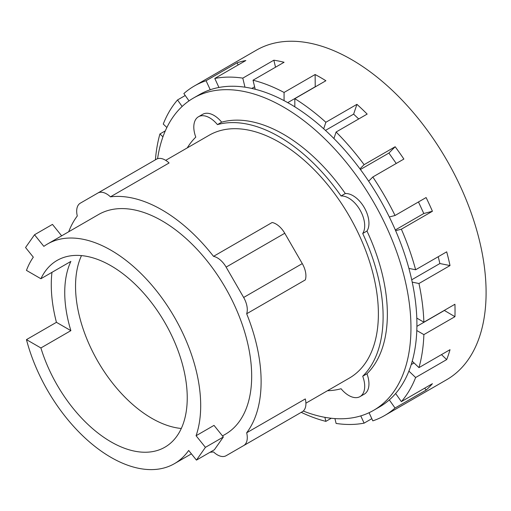 <?xml version="1.0" encoding="UTF-8"?>
<svg xmlns="http://www.w3.org/2000/svg" width="511" height="511" viewBox="0 0 511 511"><rect width="100%" height="100%" fill="white"/><g stroke="black" fill="none" stroke-linecap="round" stroke-linejoin="round"><path stroke-width="0.77" d="M81.485 255.602A107.821 62.253 -120 0 0 151.786 418.305A107.821 62.253 -120 0 0 181.296 428.48M61.652 235.833L52.461 224.399L34.518 234.76L25.55 247.522L33.317 257.18A126.849 73.239 -120 0 0 26.457 270.396L40.899 278.731A107.821 62.253 60 0 1 57.085 260.438A107.821 62.253 60 0 1 110.996 265.777A107.821 62.253 60 0 1 181.437 360.792A107.821 62.253 60 0 1 164.906 447.195A107.821 62.253 60 0 1 110.996 441.855A107.821 62.253 60 0 1 40.899 347.959L26.457 339.623L56.434 322.32A126.849 73.239 60 0 1 51.962 272.337M40.899 278.731L70.876 261.421A107.821 62.253 -120 0 0 70.876 330.649L40.899 347.959M223.352 436.994L205.416 447.355L196.077 435.736L214.013 425.382L223.352 436.994L214.384 449.757L196.441 460.111L205.416 447.355M196.077 435.736A126.849 73.239 -120 0 0 110.996 250.243A126.849 73.239 -120 0 0 47.574 243.964A126.849 73.239 -120 0 0 43.857 246.372L34.518 234.76M56.434 322.32L70.876 330.649M26.457 339.623A126.849 73.239 -120 0 0 110.996 457.39A126.849 73.239 -120 0 0 174.423 463.669A126.849 73.239 -120 0 0 188.674 450.453L196.441 460.111M246.672 313.76L305.303 279.907A17.527 10.118 -120 0 0 302.282 263.612L284.761 233.259A17.527 10.118 -120 0 0 272.159 222.496L213.521 256.35A17.527 10.118 60 0 1 226.124 267.112L243.651 297.466A17.527 10.118 60 0 1 246.672 313.76A140.199 80.949 60 0 1 246.672 432.785L305.303 398.938A17.527 10.118 -120 0 1 302.282 411.745L284.761 421.862A17.527 10.118 -120 0 1 284.71 421.888M68.704 231.764A140.199 80.949 60 0 1 77.295 215.974A17.527 10.118 60 0 1 80.316 203.167L156.475 159.196A17.527 10.118 -120 0 1 169.077 162.983L110.44 196.837A140.199 80.949 60 0 1 161.981 209.906A140.199 80.949 60 0 1 213.521 256.35M47.574 243.964L98.559 214.524A126.849 73.239 60 0 1 161.981 220.809A126.849 73.239 60 0 1 244.852 332.591A126.849 73.239 60 0 1 225.408 434.235L222.489 435.921M226.124 455.716L284.761 421.862L226.124 455.716A17.527 10.118 60 0 1 213.521 451.928A140.199 80.949 60 0 1 210.066 452.248M246.672 432.785A17.527 10.118 60 0 1 243.651 445.598L302.282 411.745M156.475 159.196L97.837 193.043A17.527 10.118 60 0 1 110.44 196.837M165.705 160.339L209.146 135.255A140.199 80.949 60 0 1 279.249 142.205A140.199 80.949 60 0 1 370.839 265.752A140.199 80.949 60 0 1 349.352 378.095L305.904 403.179M369.063 412.716L372.819 420.853A190.264 109.852 -120 0 0 384.579 415.564L446.691 379.705A190.264 109.852 -120 0 0 475.856 227.242A190.264 109.852 -120 0 0 351.562 59.576A190.264 109.852 -120 0 0 256.426 50.155L194.314 86.014A190.264 109.852 -120 0 0 183.851 93.558L189.019 100.878M396.242 163.469L388.903 153.07L395.163 146.734A190.264 109.852 60 0 1 403.875 159.062L372.819 176.991L368.655 181.207A180.262 104.072 60 0 1 389.312 216.983L395.041 215.489L426.097 197.553A190.264 109.852 60 0 1 432.421 211.26L401.365 229.19L395.635 230.691A180.262 104.072 60 0 1 408.902 268.403L415.635 269.763L446.691 251.834A190.264 109.852 60 0 1 450.019 265.573L418.963 283.509L412.224 282.142A180.262 104.072 60 0 1 416.797 318.098L423.875 322.185L454.931 304.256A190.264 109.852 60 0 1 454.931 316.686L423.875 334.616L416.797 330.528A180.262 104.072 60 0 1 412.224 361.207L418.963 367.62L450.019 349.69A190.264 109.852 60 0 1 446.691 359.591L415.635 377.52L408.902 371.107A180.262 104.072 60 0 1 395.635 393.508L401.365 401.62L432.421 383.691A190.264 109.852 60 0 1 426.097 390.091L424.718 388.136M446.691 359.591L441.478 354.621M454.931 316.686L444.276 310.407M450.019 265.573L439.882 263.529L438.234 256.72M432.421 211.26L423.804 213.515L418.471 201.96M358.709 118.967L353.631 114.138L356.927 104.34A190.264 109.852 60 0 1 367.16 114.087L336.104 132.017L333.919 138.532A180.262 104.072 60 0 1 359.948 168.873L364.107 164.663L395.163 146.734M275.538 67.209L273.845 60.209A190.264 109.852 60 0 1 284.078 62.278L253.022 80.208L255.213 89.253A180.262 104.072 60 0 1 284.065 100.635L284.065 92.453A190.264 109.852 -120 0 0 253.022 80.208M238.132 64.967L237.13 62.796A190.264 109.852 60 0 1 245.842 60.522L214.786 78.451L218.944 87.47A180.262 104.072 60 0 1 244.973 87.183L242.789 78.138L273.845 60.209M315.23 86.889L315.121 74.523A190.264 109.852 60 0 1 320.506 77.506A190.264 109.852 60 0 1 325.884 80.738L294.828 98.668L294.828 106.844A180.262 104.072 60 0 1 323.68 128.778L325.871 122.27L356.927 104.34M187.256 147.896A146.881 84.8 60 0 1 195.79 137.114A22.535 13.011 60 0 1 198.466 116.757A22.535 13.011 60 0 1 217.437 124.614A146.881 84.8 60 0 1 279.249 136.75A146.881 84.8 60 0 1 341.061 195.988A22.535 13.011 60 0 1 360.031 210.034A22.535 13.011 60 0 1 362.714 233.489A146.881 84.8 60 0 1 362.714 376.237A22.535 13.011 60 0 1 360.031 396.6A22.535 13.011 60 0 1 341.061 388.737A146.881 84.8 60 0 1 327.462 390.736M353.631 114.138L325.462 130.401M388.903 153.07L360.421 169.511M423.804 213.515L395.322 229.963M439.882 263.529L411.713 279.792M444.276 310.535L416.899 326.344M414.044 362.938L411.221 364.567M426.097 390.091L395.041 408.021L389.312 399.909A180.262 104.072 60 0 1 379.577 406.897L373.624 410.333A180.262 104.072 60 0 1 303.259 411.036M371.816 418.681L364.107 423.134L360.766 415.89M334.929 418.586L336.104 423.44A190.264 109.852 -120 0 0 364.107 423.134M331.262 418.26L325.871 421.371L324.894 417.327M325.871 122.27A190.264 109.852 -120 0 0 294.828 98.668M364.107 164.663A190.264 109.852 -120 0 0 336.104 132.017M395.041 215.489A190.264 109.852 -120 0 0 372.819 176.991M415.635 269.763A190.264 109.852 -120 0 0 401.365 229.19M423.875 322.185A190.264 109.852 -120 0 0 418.963 283.509M418.963 367.62A190.264 109.852 -120 0 0 423.875 334.616M401.365 401.62A190.264 109.852 -120 0 0 415.635 377.52M384.579 415.564A190.264 109.852 -120 0 0 395.041 408.021M301.235 412.351A190.264 109.852 -120 0 0 325.871 421.371M162.945 136.827L159.93 133.959L165.321 130.848M182.127 106.473L177.528 99.958A190.264 109.852 -120 0 0 163.258 124.058L166.873 127.501M177.528 99.958L185.231 95.512M157.58 158.697A180.262 104.072 60 0 1 193.369 98.112L199.316 94.682A180.262 104.072 60 0 1 210.238 89.744L206.074 80.725L237.13 62.796M254.619 86.813L251.802 88.441M159.93 133.959A190.264 109.852 -120 0 0 155.427 159.802M206.074 80.725A190.264 109.852 -120 0 0 194.314 86.014M242.789 78.138A190.264 109.852 -120 0 0 214.786 78.451M284.065 92.453L315.121 74.523M315.121 86.825L287.738 102.634M341.061 195.988L345.308 193.535A22.535 13.011 60 0 1 364.279 207.581A22.535 13.011 60 0 1 366.962 231.036L362.714 233.489M198.466 116.757L202.714 114.304A22.535 13.011 60 0 1 221.685 122.161A146.881 84.8 60 0 1 283.496 134.297A146.881 84.8 60 0 1 345.308 193.535M221.685 122.161L217.437 124.614M362.714 376.237L366.962 373.784A22.535 13.011 60 0 1 364.279 394.147L360.031 396.6M366.962 231.036A146.881 84.8 60 0 1 366.962 373.784M323.68 128.778A180.262 104.072 60 0 1 333.919 138.532M359.948 168.873A180.262 104.072 60 0 1 368.655 181.207M389.312 216.983A180.262 104.072 60 0 1 395.635 230.691M408.902 268.403A180.262 104.072 60 0 1 412.224 282.142M416.797 318.098A180.262 104.072 60 0 1 416.797 330.528M412.224 361.207A180.262 104.072 60 0 1 408.902 371.107M395.635 393.508A180.262 104.072 60 0 1 389.312 399.909M210.238 89.744A180.262 104.072 60 0 1 218.944 87.47M244.973 87.183A180.262 104.072 60 0 1 255.213 89.253M284.065 100.635A180.262 104.072 60 0 1 289.443 103.605A180.262 104.072 60 0 1 294.828 106.844M193.369 98.112A180.262 104.072 60 0 1 283.496 107.042A180.262 104.072 60 0 1 401.256 265.886A180.262 104.072 60 0 1 373.624 410.333M226.124 267.112L284.761 233.259M243.651 297.466L302.282 263.612M191.414 453.857L174.423 463.669"/></g></svg>
